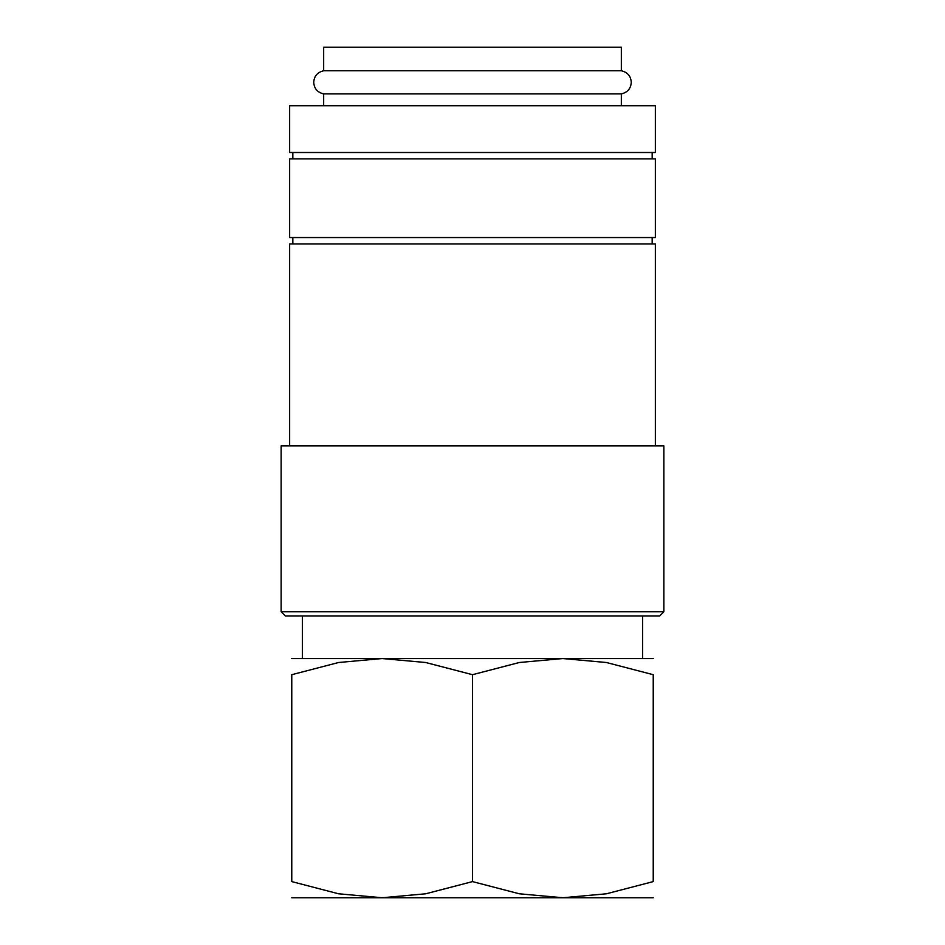 <?xml version="1.0" encoding="UTF-8"?>
<svg xmlns="http://www.w3.org/2000/svg" width="945" height="945" viewBox="0 0 945 945"><rect width="100%" height="100%" fill="white"/><g stroke="black" fill="none" stroke-linecap="round" stroke-linejoin="round"><path stroke-width="1.42" d="M323.662 93.898C317.449 92.421 314.142 88.57 313.728 82.333C314.142 76.096 317.449 72.245 323.662 70.769L621.337 70.769C627.551 72.245 630.858 76.096 631.272 82.333C630.858 88.57 627.551 92.421 621.337 93.898L323.662 93.898L323.662 105.722M472.5 105.722L289.642 105.722L289.642 152.499L655.357 152.499L655.357 105.722L472.5 105.722M472.5 611.769L281.137 611.769L285.39 616.022L659.61 616.022L663.862 611.769L472.5 611.769M663.862 611.769L663.862 445.922L281.137 445.922L281.137 611.769M655.357 445.922L655.357 243.928L289.642 243.928L289.642 445.922M472.5 158.878L289.642 158.878L289.642 237.549L655.357 237.549L655.357 158.878L472.5 158.878M291.769 658.547L382.134 658.547L425.663 662.504L472.5 674.695L519.337 662.504L562.866 658.547L606.395 662.504L653.231 674.695L653.231 881.602L606.395 893.793L562.866 897.75L519.337 893.793L472.5 881.602L425.663 893.793L382.134 897.75L338.605 893.793L291.769 881.602L291.769 674.695L338.605 662.504L382.134 658.547L653.231 658.547M291.769 897.75L653.231 897.75M323.662 70.769L323.662 47.25L621.337 47.25L621.337 70.769M653.231 881.579C653.231 903.219 653.231 903.219 653.231 881.579M291.769 881.579C291.769 903.219 291.769 903.219 291.769 881.579M291.769 674.718C291.769 653.078 291.769 653.078 291.769 674.718M653.231 674.718C653.231 653.078 653.231 653.078 653.231 674.718M472.5 881.602L472.5 674.695M292.832 237.549L292.832 243.928M292.832 152.499L292.832 158.878M302.4 616.022L302.4 658.547M642.6 616.022L642.6 658.547M621.337 93.898L621.337 105.722M652.168 152.499L652.168 158.878M652.168 237.549L652.168 243.928"/></g></svg>
